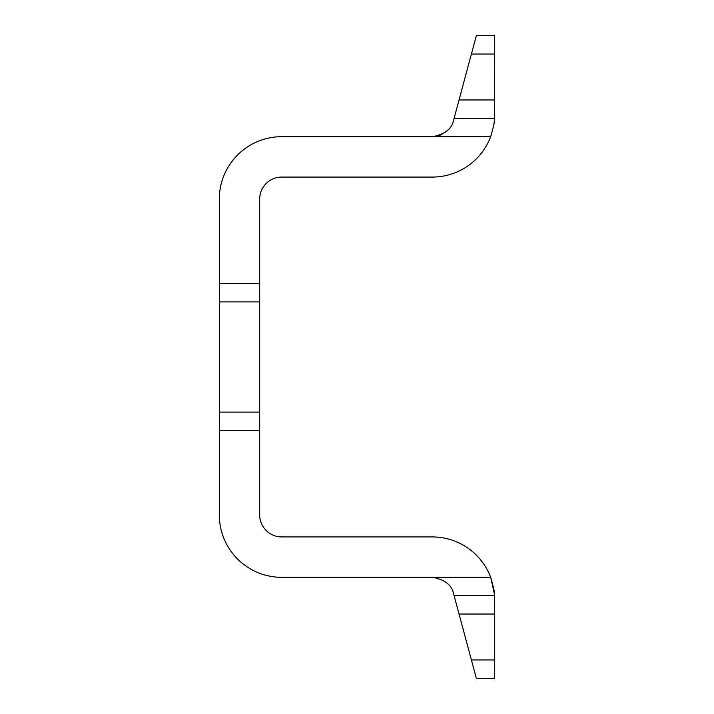 <?xml version="1.0" encoding="UTF-8"?>
<svg xmlns="http://www.w3.org/2000/svg" width="714" height="714" viewBox="0 0 714 714"><rect width="100%" height="100%" fill="white"/><g stroke="black" fill="none" stroke-linecap="round" stroke-linejoin="round"><path stroke-width="1.07" d="M453.551 593.629C451.783 584.989 444.697 579.554 432.273 577.323C444.697 579.554 451.783 584.989 453.551 593.629L454.104 595.681L494.588 595.681C495.114 594.396 493.811 588.274 490.679 577.323A62.421 62.421 0 0 0 432.273 536.928L281.727 536.928A22.036 22.036 0 0 1 259.691 514.892L259.691 199.108A22.036 22.036 0 0 1 281.727 177.072L432.273 177.072A62.421 62.421 0 0 0 490.679 136.677C493.811 125.735 495.114 119.622 494.588 118.319L494.008 123.906M446.946 131.09L440.252 135.187M440.136 135.232L432.273 136.677C444.67 134.473 451.757 129.038 453.551 120.371L454.104 118.319L494.588 118.319L494.704 54.059L471.401 54.059L476.336 35.7L494.704 35.7L494.704 54.059M259.691 430.444L219.296 430.444L219.296 514.892A62.421 62.421 0 0 0 281.727 577.323L490.679 577.323L494.49 594.226M471.401 54.059L454.104 118.319M219.296 430.444L219.296 199.108A62.421 62.421 0 0 1 281.727 136.677L490.679 136.677M259.691 412.076L219.296 412.076M259.691 301.924L219.296 301.924M259.691 283.556L219.296 283.556M494.588 595.681L494.704 614.04L459.048 614.04L476.336 678.3L494.704 678.3L494.704 614.04M454.104 595.681L459.048 614.04M494.704 99.96L459.048 99.96M494.704 659.941L471.401 659.941"/></g></svg>
